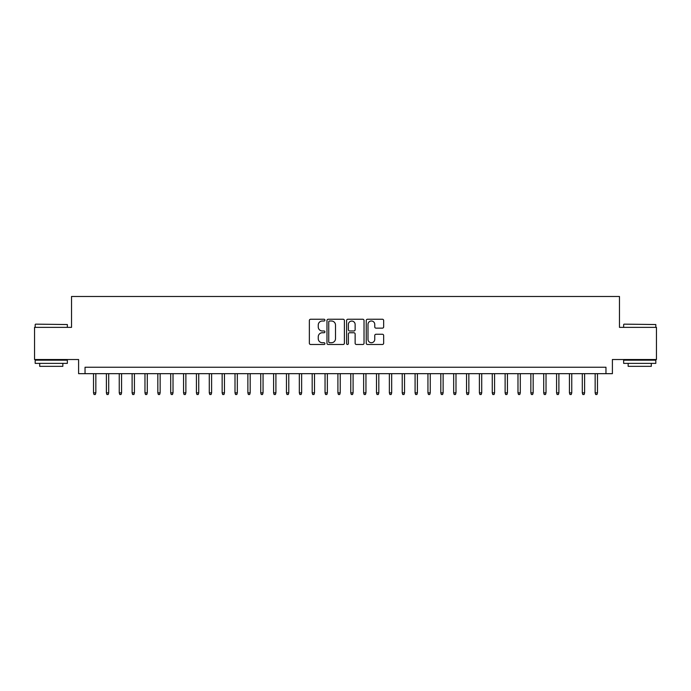 <?xml version="1.0" encoding="UTF-8"?>
<svg xmlns="http://www.w3.org/2000/svg" width="691" height="691" viewBox="0 0 691 691"><rect width="100%" height="100%" fill="white"/><g stroke="black" fill="none" stroke-linecap="round" stroke-linejoin="round"><path stroke-width="1.04" d="M324.917 320.123A0.881 0.881 0 0 0 324.036 319.242L310.622 319.242A1.261 1.261 0 0 0 309.361 320.503L309.361 343.228A1.261 1.261 0 0 0 310.622 344.489L324.036 344.489A0.881 0.881 0 0 0 324.917 343.608A0.881 0.881 0 0 0 324.036 342.727L322.3 342.727A4.042 4.042 0 0 1 318.257 338.685L318.257 336.793A4.042 4.042 0 0 1 322.3 332.751L324.036 332.751A0.881 0.881 0 0 0 324.917 331.87A0.881 0.881 0 0 0 324.036 330.98L322.3 330.98A4.042 4.042 0 0 1 318.257 326.938L318.257 325.046A4.042 4.042 0 0 1 322.3 321.004L324.036 321.004A0.881 0.881 0 0 0 324.917 320.123M382.399 328.139A1.261 1.261 0 0 0 383.66 326.878L383.66 320.503A1.261 1.261 0 0 0 382.399 319.242L367.5 319.242A1.261 1.261 0 0 0 366.239 320.503L366.239 343.228A1.261 1.261 0 0 0 367.5 344.489L382.399 344.489A1.261 1.261 0 0 0 383.66 343.228L383.66 335.524A1.261 1.261 0 0 0 382.399 334.263L376.025 334.263A1.261 1.261 0 0 0 374.755 335.524L374.755 339.35A3.377 3.377 0 0 1 371.378 342.727A3.377 3.377 0 0 1 368.001 339.35L368.001 324.381A3.377 3.377 0 0 1 371.378 321.004A3.377 3.377 0 0 1 374.755 324.381L374.755 326.878A1.261 1.261 0 0 0 376.025 328.139L382.399 328.139M605.964 373.667L612.399 373.667L612.399 359.519L656.45 359.519L656.45 327.361L619.473 327.361L619.473 296.491L71.527 296.491L71.527 327.361L34.55 327.361L34.55 359.519L78.601 359.519L78.601 373.667L605.964 373.667L605.964 367.241L85.036 367.241L85.036 373.667M344.394 320.503A1.261 1.261 0 0 0 343.133 319.242L328.234 319.242A1.261 1.261 0 0 0 326.973 320.503L326.973 343.228A1.261 1.261 0 0 0 328.234 344.489L343.133 344.489A1.261 1.261 0 0 0 344.394 343.228L344.394 320.503M347.867 319.242L362.766 319.242A1.261 1.261 0 0 1 364.027 320.503L364.027 343.228A1.261 1.261 0 0 1 362.766 344.489L356.392 344.489A1.261 1.261 0 0 1 355.131 343.228L355.131 334.012A1.261 1.261 0 0 0 353.861 332.751L349.637 332.751A1.261 1.261 0 0 0 348.376 334.012L348.376 343.608A0.881 0.881 0 0 1 347.487 344.489A0.881 0.881 0 0 1 346.606 343.608L346.606 320.503A1.261 1.261 0 0 1 347.867 319.242M329.624 321.004A0.881 0.881 0 0 0 328.743 321.894L328.743 341.838A0.881 0.881 0 0 0 329.624 342.727L331.455 342.727A4.042 4.042 0 0 0 335.498 338.685L335.498 325.046A4.042 4.042 0 0 0 331.455 321.004L329.624 321.004M355.131 324.45A3.377 3.377 0 0 0 351.754 321.073A3.377 3.377 0 0 0 348.376 324.45L348.376 329.719A1.261 1.261 0 0 0 349.637 330.98L353.861 330.98A1.261 1.261 0 0 0 355.131 329.719L355.131 324.45M95.842 392.834L95.323 394.509L94.036 394.509L93.527 392.834L95.842 392.834L95.842 373.667M93.527 392.834L93.527 373.667M35.578 324.148L67.347 324.537L35.578 324.148M51.272 363.38L35.189 363.38L35.189 360.166L67.347 360.166L67.347 363.38L51.272 363.38M62.846 363.38L62.846 366.334L39.698 366.334L39.698 363.38M624.033 324.148L655.811 324.537L624.033 324.148M639.728 363.38L623.653 363.38L623.653 360.166L655.811 360.166L655.811 363.38L639.728 363.38M651.302 363.38L651.302 366.334L628.154 366.334L628.154 363.38M108.703 392.834L108.185 394.509L106.898 394.509L106.388 392.834L108.703 392.834L108.703 373.667M106.388 392.834L106.388 373.667M121.564 392.834L121.046 394.509L119.768 394.509L119.249 392.834L121.564 392.834L121.564 373.667M119.249 392.834L119.249 373.667M134.425 392.834L133.916 394.509L132.629 394.509L132.111 392.834L134.425 392.834L134.425 373.667M132.111 392.834L132.111 373.667M147.287 392.834L146.777 394.509L145.49 394.509L144.972 392.834L147.287 392.834L147.287 373.667M144.972 392.834L144.972 373.667M160.148 392.834L159.638 394.509L158.351 394.509L157.833 392.834L160.148 392.834L160.148 373.667M157.833 392.834L157.833 373.667M173.018 392.834L172.5 394.509L171.213 394.509L170.703 392.834L173.018 392.834L173.018 373.667M170.703 392.834L170.703 373.667M185.879 392.834L185.361 394.509L184.074 394.509L183.564 392.834L185.879 392.834L185.879 373.667M183.564 392.834L183.564 373.667M198.74 392.834L198.222 394.509L196.935 394.509L196.425 392.834L198.74 392.834L198.74 373.667M196.425 392.834L196.425 373.667M211.601 392.834L211.083 394.509L209.805 394.509L209.287 392.834L211.601 392.834L211.601 373.667M209.287 392.834L209.287 373.667M224.463 392.834L223.953 394.509L222.666 394.509L222.148 392.834L224.463 392.834L224.463 373.667M222.148 392.834L222.148 373.667M237.324 392.834L236.814 394.509L235.527 394.509L235.009 392.834L237.324 392.834L237.324 373.667M235.009 392.834L235.009 373.667M250.185 392.834L249.676 394.509L248.389 394.509L247.87 392.834L250.185 392.834L250.185 373.667M247.87 392.834L247.87 373.667M263.055 392.834L262.537 394.509L261.25 394.509L260.74 392.834L263.055 392.834L263.055 373.667M260.74 392.834L260.74 373.667M275.916 392.834L275.398 394.509L274.111 394.509L273.601 392.834L275.916 392.834L275.916 373.667M273.601 392.834L273.601 373.667M288.778 392.834L288.259 394.509L286.972 394.509L286.463 392.834L288.778 392.834L288.778 373.667M286.463 392.834L286.463 373.667M301.639 392.834L301.121 394.509L299.842 394.509L299.324 392.834L301.639 392.834L301.639 373.667M299.324 392.834L299.324 373.667M314.5 392.834L313.99 394.509L312.703 394.509L312.185 392.834L314.5 392.834L314.5 373.667M312.185 392.834L312.185 373.667M327.361 392.834L326.852 394.509L325.565 394.509L325.046 392.834L327.361 392.834L327.361 373.667M325.046 392.834L325.046 373.667M340.222 392.834L339.713 394.509L338.426 394.509L337.908 392.834L340.222 392.834L340.222 373.667M337.908 392.834L337.908 373.667M353.092 392.834L352.574 394.509L351.287 394.509L350.778 392.834L353.092 392.834L353.092 373.667M350.778 392.834L350.778 373.667M365.954 392.834L365.435 394.509L364.148 394.509L363.639 392.834L365.954 392.834L365.954 373.667M363.639 392.834L363.639 373.667M378.815 392.834L378.297 394.509L377.01 394.509L376.5 392.834L378.815 392.834L378.815 373.667M376.5 392.834L376.5 373.667M391.676 392.834L391.158 394.509L389.879 394.509L389.361 392.834L391.676 392.834L391.676 373.667M389.361 392.834L389.361 373.667M404.537 392.834L404.028 394.509L402.741 394.509L402.222 392.834L404.537 392.834L404.537 373.667M402.222 392.834L402.222 373.667M417.399 392.834L416.889 394.509L415.602 394.509L415.084 392.834L417.399 392.834L417.399 373.667M415.084 392.834L415.084 373.667M430.26 392.834L429.75 394.509L428.463 394.509L427.945 392.834L430.26 392.834L430.26 373.667M427.945 392.834L427.945 373.667M443.13 392.834L442.611 394.509L441.324 394.509L440.815 392.834L443.13 392.834L443.13 373.667M440.815 392.834L440.815 373.667M455.991 392.834L455.473 394.509L454.186 394.509L453.676 392.834L455.991 392.834L455.991 373.667M453.676 392.834L453.676 373.667M468.852 392.834L468.334 394.509L467.047 394.509L466.537 392.834L468.852 392.834L468.852 373.667M466.537 392.834L466.537 373.667M481.713 392.834L481.195 394.509L479.917 394.509L479.399 392.834L481.713 392.834L481.713 373.667M479.399 392.834L479.399 373.667M494.575 392.834L494.065 394.509L492.778 394.509L492.26 392.834L494.575 392.834L494.575 373.667M492.26 392.834L492.26 373.667M507.436 392.834L506.926 394.509L505.639 394.509L505.121 392.834L507.436 392.834L507.436 373.667M505.121 392.834L505.121 373.667M520.297 392.834L519.787 394.509L518.5 394.509L517.982 392.834L520.297 392.834L520.297 373.667M517.982 392.834L517.982 373.667M533.167 392.834L532.649 394.509L531.362 394.509L530.852 392.834L533.167 392.834L533.167 373.667M530.852 392.834L530.852 373.667M546.028 392.834L545.51 394.509L544.223 394.509L543.713 392.834L546.028 392.834L546.028 373.667M543.713 392.834L543.713 373.667M558.889 392.834L558.371 394.509L557.084 394.509L556.575 392.834L558.889 392.834L558.889 373.667M556.575 392.834L556.575 373.667M571.751 392.834L571.232 394.509L569.954 394.509L569.436 392.834L571.751 392.834L571.751 373.667M569.436 392.834L569.436 373.667M584.612 392.834L584.102 394.509L582.815 394.509L582.297 392.834L584.612 392.834L584.612 373.667M582.297 392.834L582.297 373.667M597.473 392.834L596.964 394.509L595.677 394.509L595.158 392.834L597.473 392.834L597.473 373.667M595.158 392.834L595.158 373.667M35.189 327.361L35.189 324.537M42.522 360.166L42.522 359.519M60.022 360.166L60.022 359.519M67.347 327.361L67.347 324.537M623.653 327.361L623.653 324.537M630.978 360.166L630.978 359.519M648.478 360.166L648.478 359.519M655.811 327.361L655.811 324.537"/></g></svg>
